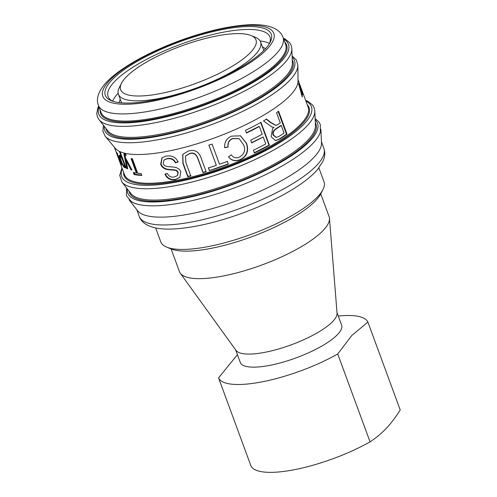 <?xml version="1.0" encoding="UTF-8"?>
<svg xmlns="http://www.w3.org/2000/svg" width="497" height="497" viewBox="0 0 497 497"><rect width="100%" height="100%" fill="white"/><g stroke="black" fill="none" stroke-linecap="round" stroke-linejoin="round"><path stroke-width="0.75" d="M318.894 167.899L324.007 181.784A86.969 24.173 159.8 0 1 322.926 189.63A86.969 24.173 159.8 0 1 317.651 196.725A86.969 24.173 159.8 0 1 241.815 237.628A86.969 24.173 159.8 0 1 166.675 247.121A86.969 24.173 159.8 0 1 160.767 241.84L155.66 227.955M166.675 247.121L171.036 248.916A83.341 23.166 -20.2 0 0 243.045 239.821A83.341 23.166 -20.2 0 0 315.713 200.62A83.341 23.166 -20.2 0 0 320.776 193.824L322.926 189.63M121.61 102.867A75.73 21.054 159.8 0 1 121.554 102.724L118.429 94.231A75.73 21.054 -20.2 0 0 178.56 93.809A75.73 21.054 -20.2 0 0 255.042 54.943A75.73 21.054 -20.2 0 0 260.577 41.928A75.73 21.054 -20.2 0 0 255.433 37.331L251.078 35.535A72.108 20.048 159.8 0 1 250.705 52.303A72.108 20.048 159.8 0 1 168.16 91.87A72.108 20.048 159.8 0 1 121.516 83.198A72.108 20.048 159.8 0 1 181.38 45.997A72.108 20.048 159.8 0 1 251.078 35.535M260.577 41.928L263.702 50.421A75.73 21.054 159.8 0 1 263.752 50.564M121.516 83.198L119.367 87.391A75.73 21.054 -20.2 0 0 118.429 94.231M320.739 193.892L329.101 216.636A79.719 22.16 159.8 0 1 329.474 218.326A79.719 22.16 159.8 0 1 323.28 230.328A79.719 22.16 159.8 0 1 245.661 270.393A79.719 22.16 159.8 0 1 180.293 273.22A79.719 22.16 159.8 0 1 179.473 271.685L171.105 248.947M329.474 218.326L337.053 313.222A53.993 15.009 159.8 0 1 332.86 321.354A53.993 15.009 159.8 0 1 280.296 348.484A53.993 15.009 159.8 0 1 236.019 350.397L180.293 273.22M337.009 312.625L341.613 325.144A53.993 15.009 159.8 0 1 337.668 334.419A53.993 15.009 159.8 0 1 283.141 362.127A53.993 15.009 159.8 0 1 240.275 362.431L235.665 349.907M237.423 354.684L218.556 377.875L250.879 465.732A79.719 22.16 159.8 0 0 370.048 441.845L337.724 353.988A79.719 22.16 159.8 0 1 218.556 377.875M337.724 353.988L351.845 335.432L367.904 322.124L400.228 409.975C395.475 417.455 390.766 423.643 386.101 428.538C381.454 433.471 376.105 437.907 370.048 441.845M338.271 316.055A79.719 22.16 159.8 0 1 367.904 322.124M302.574 93.343L299.741 85.95A97.834 27.198 -20.2 0 0 299.734 85.503L302.294 92.013L299.604 84.304A97.834 27.198 -20.2 0 0 299.517 83.887L302.48 91.939A97.834 27.198 159.8 0 1 302.561 92.312L302.71 93.467M301.598 92.349L302.294 92.013M300.673 86.9L300.35 86.024M302.002 90.603L299.374 83.39A97.834 27.198 -20.2 0 0 299.262 83.061A97.834 27.198 -20.2 0 0 299.231 82.974L299.567 83.887M301.064 87.969L301.312 88.634M292.112 55.912L296.342 59.982L297.871 65.318L298.026 81.079A97.834 27.198 159.8 0 1 266.864 113.235A97.834 27.198 159.8 0 1 125.176 153.318A97.834 27.198 159.8 0 1 124.25 153.095L124.25 153.095A97.834 27.198 159.8 0 1 115.285 148.317L105.19 136.209L102.891 131.158L103.475 125.319M127.63 168.259L124.585 153.182M131.73 169.489L126.362 159.456M125.958 154.753L125.027 155.716L125.374 157.599L131.997 169.98A97.834 27.198 159.8 0 1 130.879 169.738L125.753 159.761L127.754 168.837A97.834 27.198 159.8 0 1 126.909 168.52L123.97 154.623L124.25 153.095M125.176 153.318L126.226 155.387L125.573 155.083L126.002 154.865M127.543 168.228L126.909 168.52M126.356 159.462L125.753 159.761M127.772 162.295L127.164 162.6M131.481 169.434L130.879 169.738M177.535 175.472L178.274 172.316L176.677 170.446C175.64 169.595 167.974 169.657 166.557 168.98C163.749 168.085 161.91 166.396 161.04 163.923L162.115 157.735M179.957 177.267L175.646 179.361C170.614 180.02 167.166 178.168 165.308 173.807M178.305 161.73L175.627 162.569C174.037 159.288 171.26 157.947 167.284 158.531L164.091 160.003M165.855 156.145C171.819 155.194 175.888 157.145 178.063 162.01L175.366 162.848C173.776 159.574 170.98 158.232 166.98 158.823L163.911 160.158L163.184 163.581C163.643 165.029 164.855 165.973 166.818 166.414C167.682 166.762 174.217 166.911 175.789 167.489C178.324 168.234 179.982 169.67 180.759 171.794L179.833 177.404L175.342 179.653C170.278 180.318 166.812 178.473 164.948 174.105L167.464 173.49C168.744 176.392 171.005 177.566 174.248 177.007L177.404 175.615L178.013 172.602L176.404 170.732C175.36 169.887 167.644 169.955 166.215 169.284C163.389 168.39 161.544 166.7 160.674 164.221L161.935 157.891L165.855 156.145M227.247 161.202L228.241 163.904L209.411 170.633L208.417 167.93A97.834 27.198 -20.2 0 0 216.325 165.339L208.895 144.969M209.461 170.403L208.467 167.706M216.325 165.339L208.908 145.18A97.834 27.198 -20.2 0 0 212.082 144.08L219.5 164.246A97.834 27.198 -20.2 0 0 227.34 161.382L228.334 164.085A97.834 27.198 159.8 0 1 209.411 170.633M251.376 142.769L263.211 136.955A97.834 27.198 159.8 0 1 251.668 142.863L250.674 140.166A97.834 27.198 -20.2 0 0 262.217 134.252L259.359 126.48L258.98 126.431L246.22 132.916M260.583 122.299L268.995 145.167L254.135 152.846M259.359 126.48A97.834 27.198 159.8 0 1 246.506 133.016L245.512 130.32A97.834 27.198 -20.2 0 0 260.981 122.343L269.393 145.205A97.834 27.198 159.8 0 1 254.421 152.946L253.427 150.243A97.834 27.198 -20.2 0 0 265.783 143.944L263.211 136.955M268.995 145.167L269.393 145.205M276.083 137.402L273.188 135.165C272.226 132.711 273.188 130.537 276.083 128.63A97.114 26.993 159.8 0 0 280.743 125.536L281.252 125.505A97.834 27.198 159.8 0 1 276.562 128.624C273.648 130.543 272.673 132.724 273.63 135.178L276.301 137.414L278.792 136.538A97.834 27.198 -20.2 0 0 284.035 133.072L281.252 125.505M266.131 119.1L270.262 122.411L275.655 125.362M278.09 111.328L286.502 134.196L279.345 139.011L275.332 140.62M272.107 127.102L263.472 120.926A97.834 27.198 -20.2 0 0 266.566 119.118L270.722 122.417L275.891 125.368L277.811 124.567A97.834 27.198 -20.2 0 0 280.296 122.896L276.556 112.732A97.834 27.198 -20.2 0 0 278.618 111.285L287.03 134.153A97.834 27.198 159.8 0 1 279.817 139.005L275.549 140.632L271.113 136.669L272.561 128.735L273.934 127.362L271.94 127.033M286.502 134.196L287.03 134.153M239.063 138.675L232.59 138.47C229.067 139.955 227.52 142.819 227.968 147.062L224.582 147.51M240.399 135.768L246.357 143.304C248.73 151.076 246.618 156.524 240.02 159.655C235.261 161.494 231.391 160.506 228.415 156.698M227.968 147.062L224.687 147.684C224.315 142.105 226.601 138.253 231.552 136.128L240.536 135.836L246.611 143.416C248.985 151.187 246.847 156.648 240.2 159.804C235.404 161.655 231.509 160.68 228.521 156.872L231.26 154.871M231.329 154.952C233.602 157.785 236.261 158.531 239.318 157.176C244.387 154.219 245.804 150.1 243.58 144.826L239.187 138.738L232.77 138.613C229.223 140.111 227.663 142.981 228.098 147.224M206.193 171.415L203.068 172.341L198.216 159.146C196.464 153.977 193.6 152.088 189.637 153.486L185.536 155.983M190.96 175.615L187.947 176.342L183.082 163.134L182.815 154.3M185.921 162.687L190.773 175.882A97.834 27.198 159.8 0 1 187.736 176.615L182.877 163.407L182.716 154.443L188.22 151.076C194.669 149.137 199.017 151.591 201.26 158.437L206.125 171.651A97.834 27.198 159.8 0 1 202.975 172.583L198.117 159.394C196.365 154.219 193.495 152.337 189.5 153.741L185.443 156.12L185.921 162.687M141.701 175.074L134.675 174.254L134.084 174.559L133.376 172.627A97.834 27.198 -20.2 0 0 136.408 173.099L136.973 172.788L131.674 158.388M134.675 174.254L133.96 172.322M136.408 173.099L131.109 158.698A97.834 27.198 -20.2 0 0 132.407 158.841L137.706 173.242A97.834 27.198 -20.2 0 0 141.117 173.496L141.831 175.422A97.834 27.198 159.8 0 1 134.084 174.559M123.896 165.992C124.554 166.333 124.362 164.979 123.324 161.923C122.138 158.885 121.218 157.195 120.566 156.866C119.907 156.437 120.131 157.76 121.237 160.835C122.392 163.892 123.281 165.613 123.896 165.992L124.753 165.743L124.803 164.377M122.709 158.68L121.79 157.17M121.094 156.524L120.336 156.816L121.144 156.605M120.255 156.903L120.001 155.25M124.983 167.191L124.001 166.035M119.435 151.51A97.834 27.198 -20.2 0 0 120.199 151.865L126.219 168.234A97.834 27.198 159.8 0 1 125.524 167.911L124.952 166.371L124.405 167.52C123.281 166.582 122.026 164.203 120.641 160.382C119.218 156.487 118.976 154.753 119.907 155.188L121.554 157.276L119.435 151.51M122.1 157.027L121.554 157.276M119.541 155.114L119.907 155.188M124.797 167.607L124.405 167.52L124.971 167.272M125.449 166.141L124.952 166.371M126.021 167.688L125.524 167.911M120.317 160.388L120.025 160.506A97.834 27.198 159.8 0 1 118.746 158.816L120.566 163.084L121.386 162.935M120.566 163.084L120.025 160.506M119.939 159.344A97.114 26.993 159.8 0 1 119.591 158.835M119.212 158.636L118.746 158.816M121.293 163.457L121.106 163.041M119.721 158.779L117.075 153.859L117.752 153.598M117.522 153.859L117.211 153.983L117.565 155.598L117.174 154.76L116.602 152.337L120.1 159.792C121.51 163.848 121.871 165.495 121.175 164.731L117.845 156.592A97.834 27.198 -20.2 0 0 119.448 158.891M121.436 164.929L121.504 164.6M298.523 83.552L299.61 87.41L302.692 94.436A97.834 27.198 159.8 0 1 302.648 94.927L300.138 89.199L302.356 96.505A97.834 27.198 159.8 0 1 302.219 96.996L298.573 83.533M298.66 84.888L299.045 84.763M112.707 101.22A86.242 23.974 159.8 0 1 108.085 96.548A86.242 23.974 159.8 0 1 180.746 44.27A86.242 23.974 159.8 0 1 269.958 36.989A86.242 23.974 159.8 0 1 269.467 43.55M243.549 65.772A88.416 24.577 -20.2 0 0 270.182 42.264A88.416 24.577 -20.2 0 0 179.815 41.742A88.416 24.577 -20.2 0 0 111.328 100.711A88.416 24.577 -20.2 0 0 243.549 65.772M112.633 101.183A86.242 23.974 159.8 0 1 118.149 93.181M260.111 40.953A86.242 23.974 159.8 0 1 269.498 43.469M320.894 129.232L321.491 143.006A98.381 27.347 159.8 0 1 290.155 175.64A98.381 27.347 159.8 0 1 198.775 212.064A98.381 27.347 159.8 0 1 137.557 210.685L129.077 199.806M315.129 118.597L318.782 121.784L320.323 124.548L320.36 131.972A102.879 28.602 159.8 0 1 288.092 162.438A102.879 28.602 159.8 0 1 131.258 201.546L126.406 195.663L126.573 187.972M124.579 154.325L123.97 154.623M125.045 156.847L124.43 157.151M161.04 163.923L160.674 164.221M166.557 168.98L166.215 169.284M276.083 128.63L276.562 128.624M273.188 135.165L273.63 135.178M270.262 122.411L270.722 122.417M279.345 139.011L279.817 139.005M123.821 161.699L123.324 161.923M121.02 160.227L120.641 160.382M302.052 90.64L308.128 107.141A97.834 27.198 159.8 0 1 277.438 141.987A97.834 27.198 159.8 0 1 182.716 179.063A97.834 27.198 159.8 0 1 124.486 174.708L114.372 147.224M305.599 100.276L308.239 101.494L312.607 105.066L314.185 107.868L314.806 111.011L315.44 125.741A98.667 27.428 159.8 0 1 284.017 158.462A98.667 27.428 159.8 0 1 192.37 194.998A98.667 27.428 159.8 0 1 130.966 193.613L121.902 181.983L119.721 175.398L121.958 167.843M129.058 191.159A99.363 27.621 -20.2 0 0 186.313 197.439A99.363 27.621 -20.2 0 0 284.762 159.313A99.363 27.621 -20.2 0 0 315.303 122.635M314.806 111.011A103.177 28.683 159.8 0 1 281.948 145.23A103.177 28.683 159.8 0 1 186.108 183.43A103.177 28.683 159.8 0 1 121.902 181.983M315.185 119.914A101.096 28.105 159.8 0 1 285.843 159.332A101.096 28.105 159.8 0 1 181.678 198.912A101.096 28.105 159.8 0 1 127.381 189.009M123.579 172.248A98.561 27.397 -20.2 0 0 177.516 181.051A98.561 27.397 -20.2 0 0 278.134 142.645A98.561 27.397 -20.2 0 0 307.221 104.681M305.922 101.152A101.096 28.105 159.8 0 1 279.718 142.676A101.096 28.105 159.8 0 1 170.838 183.082A101.096 28.105 159.8 0 1 122.281 168.719M283.321 38.157L285.334 39.126L289.683 42.711L291.248 45.525L291.851 48.694L292.373 63.069A98.673 27.428 159.8 0 1 260.944 95.741A98.673 27.428 159.8 0 1 169.378 132.252A98.673 27.428 159.8 0 1 107.917 130.935L98.996 119.653L97.406 116.838L96.772 113.683L97.76 108.141L98.661 106.097M105.979 128.487A99.369 27.621 -20.2 0 0 163.302 134.712A99.369 27.621 -20.2 0 0 261.689 96.592A99.369 27.621 -20.2 0 0 292.255 59.951M291.851 48.694A103.171 28.683 159.8 0 1 258.993 82.85A103.171 28.683 159.8 0 1 163.258 121.026A103.171 28.683 159.8 0 1 98.996 119.653M292.161 57.236A101.096 28.105 159.8 0 1 262.77 96.611A101.096 28.105 159.8 0 1 158.692 136.172A101.096 28.105 159.8 0 1 104.295 126.356M254.824 79.595A98.381 27.347 159.8 0 1 159.574 116.882A98.381 27.347 159.8 0 1 101.021 112.502L98.375 105.314A98.381 27.347 -20.2 0 0 156.928 109.694A98.381 27.347 -20.2 0 0 252.178 72.413A98.381 27.347 -20.2 0 0 283.035 37.374L285.676 44.562A98.381 27.347 159.8 0 1 254.824 79.595M100.108 110.036A99.108 27.552 -20.2 0 0 154.362 118.87A99.108 27.552 -20.2 0 0 255.514 80.259A99.108 27.552 -20.2 0 0 284.769 42.096M283.681 39.139A101.096 28.105 159.8 0 1 256.763 80.278A101.096 28.105 159.8 0 1 148.814 120.529A101.096 28.105 159.8 0 1 99.027 107.079M245.245 65.797A91.131 25.335 159.8 0 1 104.047 98.462A91.131 25.335 159.8 0 1 215.611 30.174A91.131 25.335 159.8 0 1 245.245 65.797M293.044 183.48A98.381 27.347 159.8 0 1 197.794 220.761A98.381 27.347 159.8 0 1 139.241 216.381C141.477 222.563 147.528 226.526 157.394 228.272C162.457 229.098 168.297 229.303 174.907 228.906C194.768 227.545 217.438 222.227 242.909 212.958C261.546 206.056 278.009 198.26 292.298 189.581C303.537 182.728 312.029 175.957 317.782 169.266L323.075 161.096L324.174 158.021C325.081 154.828 324.988 151.635 323.901 148.441A98.381 27.347 159.8 0 1 293.044 183.48M297.871 65.318A103.159 28.677 159.8 0 1 265.007 99.226A103.159 28.677 159.8 0 1 105.19 136.209M119.075 102.606L120.224 99.108M262.373 46.805L265.51 48.725M164.252 159.848L163.911 160.158M275.854 137.408L276.301 137.414M275.425 125.374L275.891 125.368M298.014 79.657L299.262 83.061M283.035 37.374C280.799 31.193 274.748 27.229 264.882 25.484C259.819 24.664 253.979 24.452 247.363 24.85C227.508 26.217 204.839 31.528 179.367 40.797C153.946 50.272 133.252 60.926 117.286 72.761C112.092 76.681 107.849 80.564 104.563 84.409C98.114 92.212 96.051 99.183 98.375 105.314M136.774 209.684L139.241 216.381M321.435 141.738L323.901 148.441"/></g></svg>
